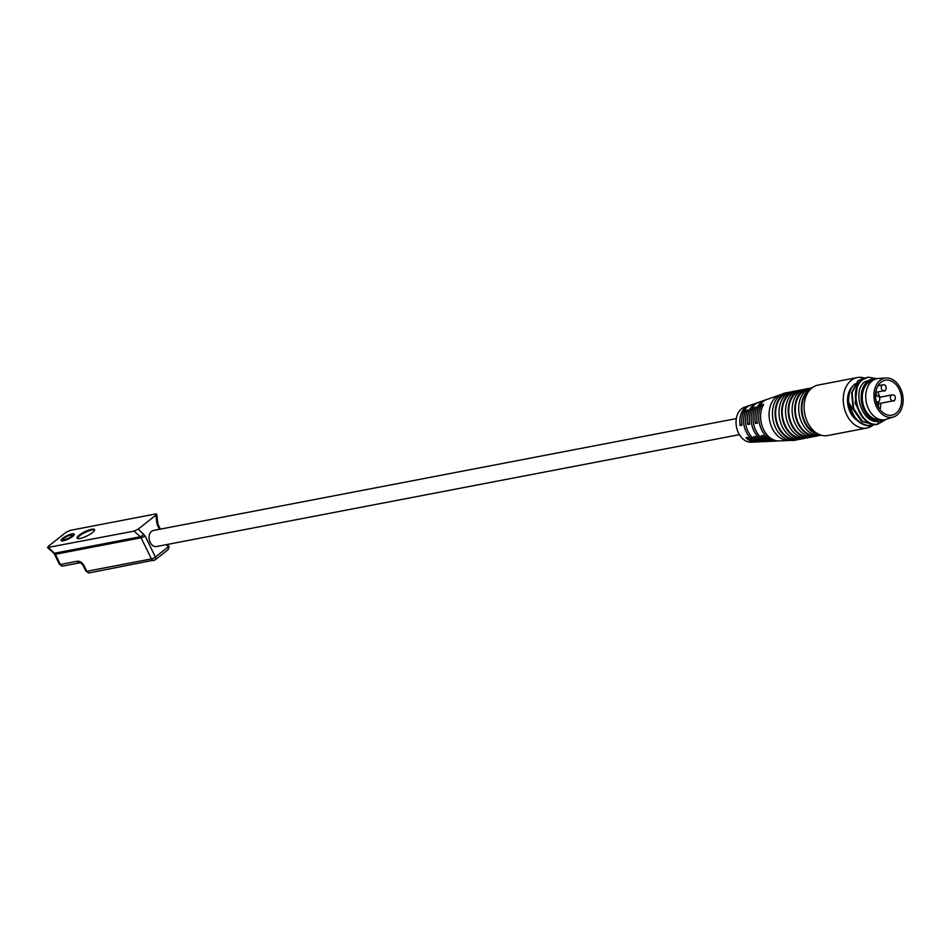 <?xml version="1.0" encoding="UTF-8"?>
<svg xmlns="http://www.w3.org/2000/svg" width="950" height="950" viewBox="0 0 950 950"><rect width="100%" height="100%" fill="white"/><g stroke="black" fill="none" stroke-linecap="round" stroke-linejoin="round"><path stroke-width="1.43" d="M80.038 538.46A9.737 2.363 -26 0 0 89.941 534.327A9.737 2.363 -26 0 0 94.596 529.601A9.737 2.363 -26 0 0 91.663 529.281A9.737 2.363 -26 0 0 81.748 533.413A9.737 2.363 -26 0 0 77.104 538.139A9.737 2.363 -26 0 0 80.038 538.46M94.644 529.993A9.737 2.363 -26 0 0 91.996 529.957A9.737 2.363 -26 0 0 82.721 533.71A9.737 2.363 -26 0 0 77.377 538.424M736.333 418.594L153.508 530.444A8.17 5.902 79.1 0 0 151.572 531.347A8.17 5.902 79.1 0 0 149.613 541.001A8.17 5.902 79.1 0 0 156.584 546.511L739.421 434.649M756.568 441.904A18.525 13.371 -100.9 0 1 755.511 442.011A18.525 13.371 -100.9 0 1 745.999 437.713L747.911 437.463A18.846 13.597 79.1 0 0 757.661 441.904L759.81 441.809A19.154 13.823 -100.9 0 1 746.189 431.87A19.154 13.823 -100.9 0 1 745.869 410.602L747.84 409.901A19.463 14.048 79.1 0 0 748.125 431.609A19.463 14.048 79.1 0 0 761.959 441.714L764.121 441.619A19.772 14.274 -100.9 0 1 753.671 436.727L755.594 436.478A20.093 14.499 79.1 0 0 766.27 441.524L768.419 441.418A20.401 14.725 -100.9 0 1 753.92 430.837A20.401 14.725 -100.9 0 1 753.766 407.811L755.749 407.122A20.71 14.951 79.1 0 0 755.844 430.576A20.71 14.951 79.1 0 0 770.569 441.322L772.73 441.228A21.019 15.176 -100.9 0 1 761.354 435.718L763.266 435.468A21.339 15.402 79.1 0 0 774.879 441.133L777.029 441.026A21.648 15.627 -100.9 0 1 761.639 429.804A21.648 15.627 -100.9 0 1 761.674 405.032L763.658 404.344A21.957 15.853 79.1 0 0 763.562 429.543A21.957 15.853 79.1 0 0 779.178 440.931L788.868 440.491A23.358 16.863 -100.9 0 1 772.255 428.379A23.358 16.863 -100.9 0 1 776.281 396.981A23.358 16.863 -100.9 0 1 780.116 394.867A23.358 16.863 -100.9 0 1 781.399 394.499M765.178 441.512A19.772 14.274 -100.9 0 1 764.121 441.619M773.787 441.121A21.019 15.176 -100.9 0 1 772.73 441.228M780.116 394.867L766.876 399.451A21.339 15.402 79.1 0 0 757.387 423.189L755.476 423.439A21.019 15.176 -100.9 0 1 764.845 400.164L758.741 402.277A20.093 14.499 79.1 0 0 749.716 424.187L747.804 424.436A19.772 14.274 -100.9 0 1 756.699 402.99L750.595 405.104A18.846 13.597 79.1 0 0 742.057 425.173L740.133 425.422A18.525 13.371 -100.9 0 1 748.564 405.804L744.491 407.218A17.907 12.92 79.1 0 0 738.471 432.915A17.907 12.92 79.1 0 0 751.201 442.201L755.511 442.011M790.198 440.361A23.358 16.863 -100.9 0 1 788.868 440.491M778.097 440.931A21.648 15.627 -100.9 0 1 777.029 441.026M769.488 441.322A20.401 14.725 -100.9 0 1 768.419 441.418M760.879 441.702A19.154 13.823 -100.9 0 1 759.81 441.809M62.7 538.306A7.315 1.781 154 0 1 69.647 534.589A7.315 1.781 154 0 1 74.254 534.149A7.315 1.781 154 0 1 72.651 536.406A7.315 1.781 154 0 1 65.716 540.122A7.315 1.781 154 0 1 61.097 540.562A7.315 1.781 154 0 1 62.7 538.306M64.838 539.6A4.75 1.152 154 0 1 63.424 539.113A4.75 1.152 154 0 1 66.179 536.845A4.75 1.152 154 0 1 70.514 535.111A4.75 1.152 154 0 1 71.689 535.076A4.75 1.152 154 0 1 70.146 537.284A4.75 1.152 154 0 1 64.838 539.6M799.259 439.256A24.142 17.421 -100.9 0 1 797.323 439.791A24.142 17.421 -100.9 0 1 776.756 423.546A24.142 17.421 -100.9 0 1 782.515 395.046A24.142 17.421 -100.9 0 1 788.227 392.386A24.142 17.421 -100.9 0 1 790.222 392.16M797.323 439.791L794.687 440.301A24.142 17.421 -100.9 0 1 774.107 424.056A24.142 17.421 -100.9 0 1 779.867 395.556A24.142 17.421 -100.9 0 1 785.579 392.896L788.227 392.386M796.765 439.102A23.358 16.863 -100.9 0 1 777.183 423.035A23.358 16.863 -100.9 0 1 782.847 395.723A23.358 16.863 -100.9 0 1 787.966 393.241M805.814 437.997A24.142 17.421 -100.9 0 1 803.89 438.532A24.142 17.421 -100.9 0 1 783.322 422.287A24.142 17.421 -100.9 0 1 789.082 393.787A24.142 17.421 -100.9 0 1 794.794 391.127A24.142 17.421 -100.9 0 1 796.777 390.901M803.89 438.532L801.242 439.043A24.142 17.421 -100.9 0 1 780.674 422.798A24.142 17.421 -100.9 0 1 786.434 394.298A24.142 17.421 -100.9 0 1 792.146 391.637L794.794 391.127M803.332 437.843A23.358 16.863 -100.9 0 1 783.75 421.776A23.358 16.863 -100.9 0 1 789.403 394.464A23.358 16.863 -100.9 0 1 794.521 391.982M812.381 436.739A24.142 17.421 -100.9 0 1 810.457 437.273A24.142 17.421 -100.9 0 1 789.877 421.028A24.142 17.421 -100.9 0 1 795.637 392.528A24.142 17.421 -100.9 0 1 801.349 389.868A24.142 17.421 -100.9 0 1 803.344 389.642M810.457 437.273L807.809 437.784A24.142 17.421 -100.9 0 1 787.229 421.539A24.142 17.421 -100.9 0 1 792.989 393.039A24.142 17.421 -100.9 0 1 798.712 390.379L801.349 389.868M809.887 436.584A23.358 16.863 -100.9 0 1 790.305 420.506A23.358 16.863 -100.9 0 1 795.969 393.205A23.358 16.863 -100.9 0 1 801.087 390.711M818.947 435.48A24.142 17.421 -100.9 0 1 817.012 436.014A24.142 17.421 -100.9 0 1 796.444 419.769A24.142 17.421 -100.9 0 1 802.204 391.269A24.142 17.421 -100.9 0 1 807.916 388.609A24.142 17.421 -100.9 0 1 809.911 388.384M817.012 436.014L814.364 436.525A24.142 17.421 -100.9 0 1 793.796 420.28A24.142 17.421 -100.9 0 1 799.556 391.768A24.142 17.421 -100.9 0 1 805.268 389.108L807.916 388.609M816.454 435.326A23.358 16.863 -100.9 0 1 796.872 419.247A23.358 16.863 -100.9 0 1 802.536 391.946A23.358 16.863 -100.9 0 1 807.654 389.452M820.491 434.957A24.142 17.421 -100.9 0 1 802.406 416.468A24.142 17.421 -100.9 0 1 808.771 390.011A24.142 17.421 -100.9 0 1 811.538 388.301M821.251 435.207L820.931 435.266A24.142 17.421 -100.9 0 1 800.363 419.021A24.142 17.421 -100.9 0 1 806.123 390.509A24.142 17.421 -100.9 0 1 811.834 387.849L812.155 387.79M817.796 433.77A23.358 16.863 -100.9 0 1 802.536 414.532A23.358 16.863 -100.9 0 1 809.091 390.688A23.358 16.863 -100.9 0 1 809.471 390.391M873.157 425.089A25.698 18.549 -100.9 0 1 873.038 425.184A25.698 18.549 -100.9 0 1 866.946 428.011A25.698 18.549 -100.9 0 1 845.049 410.721A25.698 18.549 -100.9 0 1 851.188 380.38A25.698 18.549 -100.9 0 1 857.268 377.554A25.698 18.549 -100.9 0 1 863.954 377.922L858.479 380.534L852.102 392.611L853.682 408.773L862.659 421.479L875.092 424.793L876.898 424.317M866.946 428.011L827.783 435.527A25.698 18.549 -100.9 0 1 805.885 418.238A25.698 18.549 -100.9 0 1 812.024 387.897A25.698 18.549 -100.9 0 1 818.104 385.071L857.268 377.554M857.007 420.316A19.926 14.381 -100.9 0 1 847.697 403.643A19.926 14.381 -100.9 0 1 852.815 386.116M853.504 415.803A21.458 15.485 -100.9 0 1 855.071 383.788M861.068 420.743L849.383 403.999C852.031 417.311 858.539 424.603 868.882 425.897L872.729 425.113M884.379 419.746A21.458 15.485 -100.9 0 1 880.923 421.016A21.458 15.485 -100.9 0 1 862.636 406.576A21.458 15.485 -100.9 0 1 867.754 381.235A21.458 15.485 -100.9 0 1 872.836 378.872A21.458 15.485 -100.9 0 1 876.518 378.777M872.836 378.872L864.785 381.805C851.687 390.973 862.018 423.938 878.429 421.42A21.458 15.485 79.1 0 0 879.748 421.242L880.923 421.016M857.161 386.911L855.202 403.418L863.633 418.416M869.618 424.935L869.404 425.79L870.936 425.588M849.906 403.892C852.186 416.765 858.681 424.068 869.404 425.79L868.882 425.897M875.092 424.793L862.125 421.586L853.136 408.868L851.604 392.694L857.969 380.629L865.794 377.72M862.125 379.834L868.122 377.126L862.659 379.739C847.887 390.046 859.406 426.989 877.741 424.199L877.218 424.294C858.943 427.084 847.341 390.141 862.125 379.834M876.85 378.706L868.122 377.126M878.429 421.42L877.741 424.199L886.124 419.366M880.389 419.556A19.926 14.381 -100.9 0 1 863.597 405.935A19.926 14.381 -100.9 0 1 868.407 382.577A19.926 14.381 -100.9 0 1 872.872 380.428M900.446 388.312A19.914 14.369 -100.9 0 1 893.582 416.931A19.914 14.369 -100.9 0 1 876.648 407.111A19.914 14.369 -100.9 0 1 886.101 377.993A19.914 14.369 -100.9 0 1 900.446 388.312M893.582 416.931L886.314 419.306A20.876 15.069 -100.9 0 1 868.573 408.999A20.876 15.069 -100.9 0 1 878.477 378.468L886.101 377.993M877.931 406.101A17.777 12.837 -100.9 0 1 885.079 380.273A17.777 12.837 -100.9 0 1 899.175 389.31A17.777 12.837 -100.9 0 1 891.777 415.197A17.777 12.837 -100.9 0 1 877.931 406.101M166.713 544.564L167.948 547.093L155.384 557.021L145.089 535.919L138.249 529.091L155.883 515.161L156.869 523.319L159.291 529.34M748.564 405.804A18.525 13.371 -100.9 0 1 749.586 405.519M756.699 402.99A19.772 14.274 -100.9 0 1 757.732 402.681M764.845 400.164A21.019 15.176 -100.9 0 1 765.866 399.855M138.249 529.091L134.057 531.121L47.5 547.533L53.627 553.019A3.111 1.568 -48.2 0 0 54.613 553.209L140.351 536.75A3.111 1.568 -48.2 0 0 143.557 533.841M155.883 515.161L155.836 513.926L156.726 514.104L157.842 523.355L156.869 523.319M134.057 531.121L140.351 536.75A3.111 2.244 -100.9 0 1 141.111 537.795L55.385 554.254A3.111 2.244 79.1 0 0 54.613 553.209L48.319 547.58L48.272 546.357L65.906 532.428L70.098 530.385L155.836 513.926M745.869 410.602L746.748 412.395M753.766 407.811L754.609 409.521M761.674 405.032L762.482 406.671M741.891 424.044L740.133 425.422M749.538 423.059L747.804 424.436M757.186 422.073L755.476 423.439M878.346 406.909L878.584 403.643M877.111 395.936L875.663 392.932M879.819 397.231A17.492 12.623 79.1 0 0 878.37 393.419A17.492 12.623 79.1 0 0 877.598 391.982M893.926 400.508A3.04 2.197 -100.9 0 1 893.202 400.841A3.04 2.197 -100.9 0 1 890.613 398.798A3.04 2.197 -100.9 0 1 891.337 395.212A3.04 2.197 -100.9 0 1 892.062 394.879L879.605 397.266M884.783 390.414A3.04 2.197 -100.9 0 1 884.058 390.747A3.04 2.197 -100.9 0 1 881.469 388.704A3.04 2.197 -100.9 0 1 882.194 385.118A3.04 2.197 -100.9 0 1 882.918 384.786L877.978 385.736M878.382 401.624A3.04 2.197 -100.9 0 1 877.658 401.957A3.04 2.197 -100.9 0 1 876.292 401.624M875.532 396.577A3.04 2.197 -100.9 0 1 875.793 396.328A3.04 2.197 -100.9 0 1 876.518 395.996L875.52 396.186M154.589 560.144A3.111 2.244 -100.9 0 1 153.852 560.476A3.111 2.244 -100.9 0 1 151.406 558.897L141.111 537.795A3.111 0.76 -26 0 0 145.089 535.919M59.434 564.383A3.111 0.76 -26 0 0 60.373 564.49A3.111 2.244 79.1 0 0 62.819 566.069L59.434 564.383L54.447 554.147A3.111 0.76 154 0 0 55.385 554.254L60.373 564.49L77.306 561.236C80.026 561.082 82.329 562.626 84.194 565.856L86.842 571.283L151.406 558.897A3.111 0.76 -26 0 0 155.384 557.021A3.111 2.019 51.7 0 1 155.194 559.871L167.758 549.943A3.111 2.019 -128.3 0 0 167.948 547.093A3.111 0.76 -26 0 0 168.625 546.131C169.444 546.571 169.148 547.841 167.758 549.943M157.842 523.355L158.341 525.041A3.111 0.76 154 0 1 157.652 526.003M84.194 565.856A3.111 0.76 154 0 1 83.256 565.749L85.904 571.176A3.111 0.76 -26 0 0 86.842 571.283A3.111 2.244 79.1 0 0 89.288 572.874L155.194 559.871M77.306 561.236A3.111 2.244 79.1 0 0 79.752 562.827C80.239 562.329 81.403 563.303 83.256 565.749M879.985 409.486A17.492 12.623 79.1 0 0 880.733 403.239M63.424 539.113L62.736 540.906M877.016 403.952L893.202 400.841C894.603 402.812 897.631 394.333 892.062 394.879M875.734 392.338L884.058 390.747C885.459 392.718 888.488 384.239 882.918 384.786M876.434 402.194L877.658 401.957C879.059 403.928 882.087 395.449 876.518 395.996M158.341 525.041L160.336 529.138M167.77 544.362L168.625 546.131M62.819 566.069L79.752 562.827M71.689 535.076L73.518 535.646M54.447 554.147L53.627 553.019M89.288 572.874L85.904 571.176"/></g></svg>

